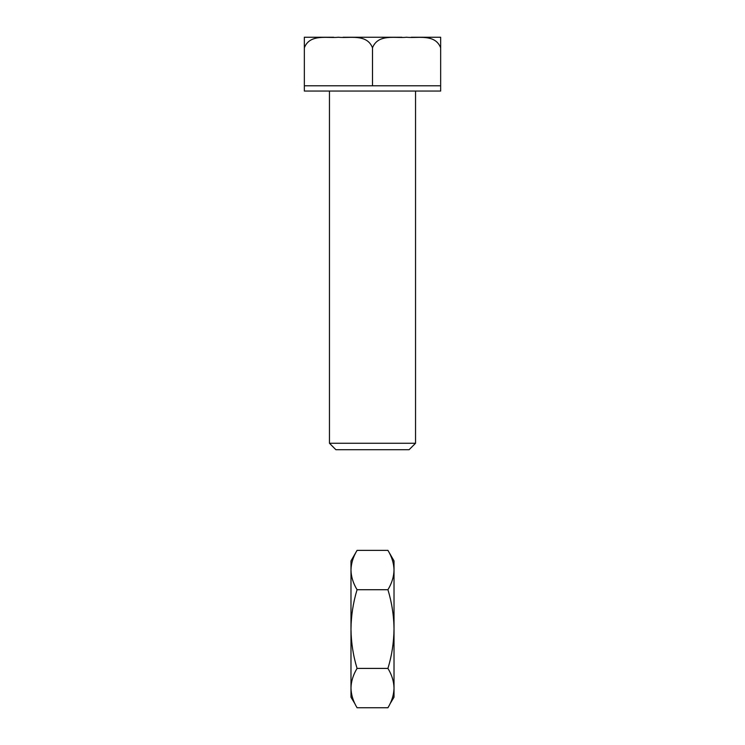 <?xml version="1.0" encoding="UTF-8"?>
<svg xmlns="http://www.w3.org/2000/svg" width="745" height="745" viewBox="0 0 745 745"><rect width="100%" height="100%" fill="white"/><g stroke="black" fill="none" stroke-linecap="round" stroke-linejoin="round"><path stroke-width="1.12" d="M440.649 45.026L440.649 37.25L440.649 47.792L440.649 37.25L411.249 37.25L440.649 37.25L440.649 45.026L440.649 37.25M440.649 85.777L440.649 91.048L304.351 91.048L304.351 47.792C309.911 33.506 327.288 38.47 338.426 37.25C349.563 38.489 366.847 33.451 372.5 47.792C378.153 33.451 395.437 38.489 406.574 37.25C417.712 38.47 435.089 33.506 440.649 47.792L440.649 85.777L372.5 85.777L372.5 47.792L372.5 85.777L304.351 85.777L304.351 37.25L304.351 41.524L304.351 37.25L304.351 41.524L304.351 37.25L333.751 37.25L304.351 37.25L304.351 41.524M387.931 550.369C391.833 556.794 393.863 563.35 394.021 570.046L394.021 560.911L387.931 550.369L357.069 550.369C353.177 556.776 351.146 563.332 350.979 570.046L350.979 629.059C351.156 642.544 353.186 655.665 357.069 668.405C353.167 674.83 351.137 681.386 350.979 688.082C351.146 694.787 353.177 701.343 357.069 707.75L387.931 707.75C391.833 701.324 393.863 694.768 394.021 688.082C393.854 681.368 391.823 674.812 387.931 668.405L357.069 668.405M387.931 668.405C391.814 655.665 393.844 642.544 394.021 629.059L394.021 570.046C393.854 576.751 391.823 583.307 387.931 589.714L357.069 589.714C353.167 583.288 351.137 576.732 350.979 570.046L350.979 560.911L357.069 550.369M389.998 703.876L394.021 697.208L394.021 629.059C393.872 615.733 391.842 602.621 387.931 589.714M357.069 589.714C353.158 602.621 351.128 615.733 350.979 629.059L350.979 697.208L355.011 703.885M329.458 443.266L415.542 443.266L409.089 449.719L335.911 449.719L329.458 443.266L329.458 91.048M415.542 443.266L415.542 91.048M401.909 37.25L343.091 37.25M372.5 85.777L372.5 47.792"/></g></svg>
